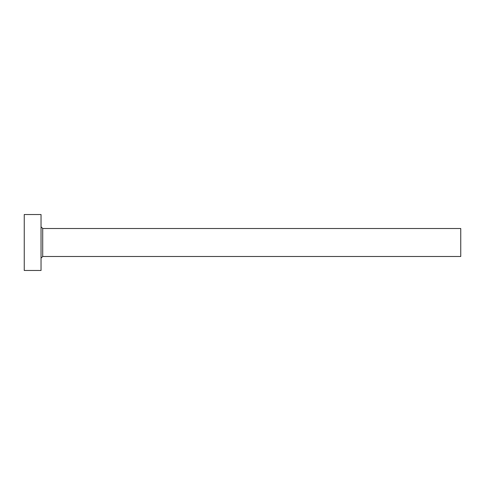 <?xml version="1.0" encoding="UTF-8"?>
<svg xmlns="http://www.w3.org/2000/svg" width="485" height="485" viewBox="0 0 485 485"><rect width="100%" height="100%" fill="white"/><g stroke="black" fill="none" stroke-linecap="round" stroke-linejoin="round"><path stroke-width="0.73" d="M42.716 256.492L42.716 228.508L460.75 228.508L460.75 256.492L42.716 256.492L41.037 258.172M41.037 242.5L41.037 270.478L24.25 270.478L24.25 214.522L41.037 214.522L41.037 242.5M42.716 228.508L41.037 226.828"/></g></svg>
